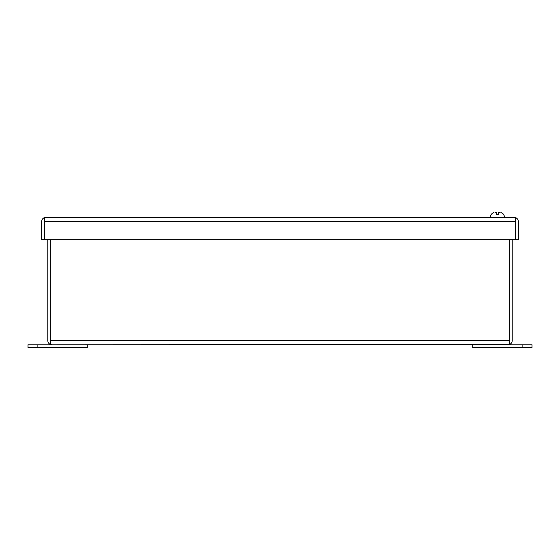 <?xml version="1.0" encoding="UTF-8"?>
<svg xmlns="http://www.w3.org/2000/svg" width="560" height="560" viewBox="0 0 560 560"><rect width="100%" height="100%" fill="white"/><g stroke="black" fill="none" stroke-linecap="round" stroke-linejoin="round"><path stroke-width="0.84" d="M494.991 212.373L496.328 212.373L496.328 214.746L498.498 214.746L498.498 212.373L499.835 212.373M493.955 212.562L493.955 212.562C491.652 213.353 490.448 214.977 490.357 217.413M522.116 344.778L532 344.778L532 347.627L472.703 347.627L472.703 344.778L522.116 344.778L522.116 347.627M37.884 347.627L28 347.627L28 344.778L87.297 344.778L87.297 347.627L37.884 347.627L37.884 344.778M515.557 217.658A4.27 4.27 0 0 1 518.399 221.683L518.399 239.673L515.557 239.673L515.557 217.658L514.136 217.413L44.443 217.658A4.27 4.27 0 0 0 41.601 221.683L41.601 239.673L44.443 239.673L44.443 217.658M45.864 217.413L44.478 217.658L44.478 221.683L515.522 221.683L515.522 217.658L514.136 217.413M515.522 221.683L515.522 239.673L44.478 239.673L44.478 221.683M50.61 239.673L50.645 340.809M507.969 344.778L509.355 344.533L509.355 340.508L50.645 340.508L50.645 344.533L52.031 344.778L509.39 344.533L509.39 239.673M509.39 344.533A4.27 4.27 0 0 0 512.232 340.508L512.232 239.673M50.645 340.508L50.645 239.673M509.355 340.508L509.355 239.673M52.031 344.778L50.61 344.533A4.27 4.27 0 0 1 47.768 340.508L47.768 239.673M50.61 344.533L50.61 340.508M504.469 217.413C504.371 214.977 503.174 213.353 500.871 212.548"/></g></svg>
